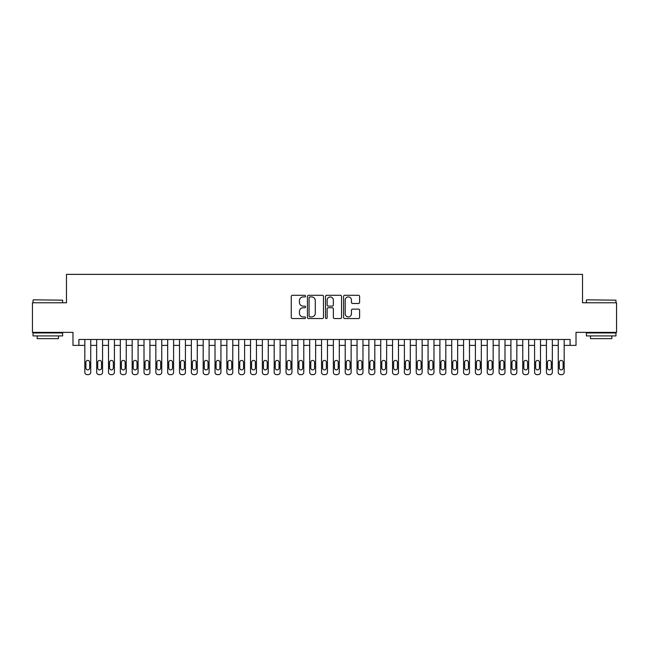 <?xml version="1.0" encoding="UTF-8"?>
<svg xmlns="http://www.w3.org/2000/svg" width="649" height="649" viewBox="0 0 649 649"><rect width="100%" height="100%" fill="white"/><g stroke="black" fill="none" stroke-linecap="round" stroke-linejoin="round"><path stroke-width="0.97" d="M305.565 296.122A0.811 0.811 0 0 0 304.746 295.303L292.407 295.303A1.16 1.16 0 0 0 291.247 296.471L291.247 317.377A1.16 1.16 0 0 0 292.407 318.545L304.746 318.545A0.811 0.811 0 0 0 305.565 317.726A0.811 0.811 0 0 0 304.746 316.915L303.156 316.915A3.716 3.716 0 0 1 299.432 313.199L299.432 311.455A3.716 3.716 0 0 1 303.156 307.74L304.746 307.74A0.811 0.811 0 0 0 305.565 306.92A0.811 0.811 0 0 0 304.746 306.109L303.156 306.109A3.716 3.716 0 0 1 299.432 302.393L299.432 300.649A3.716 3.716 0 0 1 303.156 296.934L304.746 296.934A0.811 0.811 0 0 0 305.565 296.122M358.451 303.497A1.16 1.16 0 0 0 359.611 302.337L359.611 296.471A1.16 1.16 0 0 0 358.451 295.303L344.741 295.303A1.16 1.16 0 0 0 343.581 296.471L343.581 317.377A1.16 1.16 0 0 0 344.741 318.545L358.451 318.545A1.16 1.16 0 0 0 359.611 317.377L359.611 310.295A1.16 1.16 0 0 0 358.451 309.135L352.585 309.135A1.16 1.16 0 0 0 351.425 310.295L351.425 313.808A3.107 3.107 0 0 1 348.318 316.915A3.107 3.107 0 0 1 345.211 313.808L345.211 300.041A3.107 3.107 0 0 1 348.318 296.934A3.107 3.107 0 0 1 351.425 300.041L351.425 302.337A1.16 1.16 0 0 0 352.585 303.497L358.451 303.497M570.098 345.39L576.012 345.39L576.012 332.369L616.55 332.369L616.55 302.783L582.518 302.783L582.518 274.373L66.482 274.373L66.482 302.783L32.45 302.783L32.45 332.369L72.988 332.369L72.988 345.39L84.824 345.39L84.824 372.258A2.369 2.369 0 0 0 87.193 374.627L88.378 374.627A2.369 2.369 0 0 0 90.738 372.258L90.738 345.39L96.66 345.39L96.66 372.258A2.369 2.369 0 0 0 99.029 374.627L100.214 374.627A2.369 2.369 0 0 0 102.574 372.258L102.574 345.39L108.497 345.39L108.497 372.258A2.369 2.369 0 0 0 110.865 374.627L112.05 374.627A2.369 2.369 0 0 0 114.411 372.258L114.411 345.39L120.333 345.39L120.333 372.258A2.369 2.369 0 0 0 122.702 374.627L123.886 374.627A2.369 2.369 0 0 0 126.247 372.258L126.247 345.39L132.169 345.39L132.169 372.258A2.369 2.369 0 0 0 134.538 374.627L135.714 374.627A2.369 2.369 0 0 0 138.083 372.258L138.083 345.39L144.005 345.39L144.005 372.258A2.369 2.369 0 0 0 146.374 374.627L147.55 374.627A2.369 2.369 0 0 0 149.919 372.258L149.919 345.39L155.841 345.39L155.841 372.258A2.369 2.369 0 0 0 158.21 374.627L159.386 374.627A2.369 2.369 0 0 0 161.755 372.258L161.755 345.39L167.677 345.39L167.677 372.258A2.369 2.369 0 0 0 170.038 374.627L171.222 374.627A2.369 2.369 0 0 0 173.591 372.258L173.591 345.39L179.513 345.39L179.513 372.258A2.369 2.369 0 0 0 181.874 374.627L183.059 374.627A2.369 2.369 0 0 0 185.427 372.258L185.427 345.39L191.35 345.39L191.35 372.258A2.369 2.369 0 0 0 193.71 374.627L194.895 374.627A2.369 2.369 0 0 0 197.264 372.258L197.264 345.39L203.186 345.39L203.186 372.258A2.369 2.369 0 0 0 205.546 374.627L206.731 374.627A2.369 2.369 0 0 0 209.1 372.258L209.1 345.39L215.022 345.39L215.022 372.258A2.369 2.369 0 0 0 217.383 374.627L218.567 374.627A2.369 2.369 0 0 0 220.936 372.258L220.936 345.39L226.858 345.39L226.858 372.258A2.369 2.369 0 0 0 229.219 374.627L230.403 374.627A2.369 2.369 0 0 0 232.772 372.258L232.772 345.39L238.686 345.39L238.686 372.258A2.369 2.369 0 0 0 241.055 374.627L242.239 374.627A2.369 2.369 0 0 0 244.608 372.258L244.608 345.39L250.522 345.39L250.522 372.258A2.369 2.369 0 0 0 252.891 374.627L254.075 374.627A2.369 2.369 0 0 0 256.444 372.258L256.444 345.39L262.358 345.39L262.358 372.258A2.369 2.369 0 0 0 264.727 374.627L265.912 374.627A2.369 2.369 0 0 0 268.28 372.258L268.28 345.39L274.194 345.39L274.194 372.258A2.369 2.369 0 0 0 276.563 374.627L277.748 374.627A2.369 2.369 0 0 0 280.117 372.258L280.117 345.39L286.031 345.39L286.031 372.258A2.369 2.369 0 0 0 288.399 374.627L289.584 374.627A2.369 2.369 0 0 0 291.953 372.258L291.953 345.39L297.867 345.39L297.867 372.258A2.369 2.369 0 0 0 300.236 374.627L301.42 374.627A2.369 2.369 0 0 0 303.789 372.258L303.789 345.39L309.703 345.39L309.703 372.258A2.369 2.369 0 0 0 312.072 374.627L313.256 374.627A2.369 2.369 0 0 0 315.625 372.258L315.625 345.39L321.539 345.39L321.539 372.258A2.369 2.369 0 0 0 323.908 374.627L325.092 374.627A2.369 2.369 0 0 0 327.461 372.258L327.461 345.39L333.375 345.39L333.375 372.258A2.369 2.369 0 0 0 335.744 374.627L336.928 374.627A2.369 2.369 0 0 0 339.297 372.258L339.297 345.39L345.211 345.39L345.211 372.258A2.369 2.369 0 0 0 347.58 374.627L348.764 374.627A2.369 2.369 0 0 0 351.133 372.258L351.133 345.39L357.047 345.39L357.047 372.258A2.369 2.369 0 0 0 359.416 374.627L360.601 374.627A2.369 2.369 0 0 0 362.969 372.258L362.969 345.39L368.883 345.39L368.883 372.258A2.369 2.369 0 0 0 371.252 374.627L372.437 374.627A2.369 2.369 0 0 0 374.806 372.258L374.806 345.39L380.72 345.39L380.72 372.258A2.369 2.369 0 0 0 383.088 374.627L384.273 374.627A2.369 2.369 0 0 0 386.642 372.258L386.642 345.39L392.556 345.39L392.556 372.258A2.369 2.369 0 0 0 394.925 374.627L396.109 374.627A2.369 2.369 0 0 0 398.478 372.258L398.478 345.39L404.392 345.39L404.392 372.258A2.369 2.369 0 0 0 406.761 374.627L407.945 374.627A2.369 2.369 0 0 0 410.314 372.258L410.314 345.39L416.228 345.39L416.228 372.258A2.369 2.369 0 0 0 418.597 374.627L419.781 374.627A2.369 2.369 0 0 0 422.142 372.258L422.142 345.39L428.064 345.39L428.064 372.258A2.369 2.369 0 0 0 430.433 374.627L431.617 374.627A2.369 2.369 0 0 0 433.978 372.258L433.978 345.39L439.9 345.39L439.9 372.258A2.369 2.369 0 0 0 442.269 374.627L443.454 374.627A2.369 2.369 0 0 0 445.814 372.258L445.814 345.39L451.736 345.39L451.736 372.258A2.369 2.369 0 0 0 454.105 374.627L455.29 374.627A2.369 2.369 0 0 0 457.65 372.258L457.65 345.39L463.573 345.39L463.573 372.258A2.369 2.369 0 0 0 465.941 374.627L467.126 374.627A2.369 2.369 0 0 0 469.487 372.258L469.487 345.39L475.409 345.39L475.409 372.258A2.369 2.369 0 0 0 477.778 374.627L478.962 374.627A2.369 2.369 0 0 0 481.323 372.258L481.323 345.39L487.245 345.39L487.245 372.258A2.369 2.369 0 0 0 489.614 374.627L490.79 374.627A2.369 2.369 0 0 0 493.159 372.258L493.159 345.39L499.081 345.39L499.081 372.258A2.369 2.369 0 0 0 501.45 374.627L502.626 374.627A2.369 2.369 0 0 0 504.995 372.258L504.995 345.39L510.917 345.39L510.917 372.258A2.369 2.369 0 0 0 513.286 374.627L514.462 374.627A2.369 2.369 0 0 0 516.831 372.258L516.831 345.39L522.753 345.39L522.753 372.258A2.369 2.369 0 0 0 525.114 374.627L526.298 374.627A2.369 2.369 0 0 0 528.667 372.258L528.667 345.39L534.589 345.39L534.589 372.258A2.369 2.369 0 0 0 536.95 374.627L538.135 374.627A2.369 2.369 0 0 0 540.503 372.258L540.503 345.39L546.426 345.39L546.426 372.258A2.369 2.369 0 0 0 548.786 374.627L549.971 374.627A2.369 2.369 0 0 0 552.34 372.258L552.34 345.39L558.262 345.39L558.262 372.258A2.369 2.369 0 0 0 560.622 374.627L561.807 374.627A2.369 2.369 0 0 0 564.176 372.258L564.176 345.39L570.098 345.39L570.098 339.476L78.902 339.476L78.902 345.39M323.486 296.471A1.16 1.16 0 0 0 322.318 295.303L308.616 295.303A1.16 1.16 0 0 0 307.448 296.471L307.448 317.377A1.16 1.16 0 0 0 308.616 318.545L322.318 318.545A1.16 1.16 0 0 0 323.486 317.377L323.486 296.471M326.682 295.303L340.384 295.303A1.16 1.16 0 0 1 341.552 296.471L341.552 317.377A1.16 1.16 0 0 1 340.384 318.545L334.519 318.545A1.16 1.16 0 0 1 333.359 317.377L333.359 308.9A1.16 1.16 0 0 0 332.199 307.74L328.305 307.74A1.16 1.16 0 0 0 327.145 308.9L327.145 317.726A0.811 0.811 0 0 1 326.333 318.545A0.811 0.811 0 0 1 325.514 317.726L325.514 296.471A1.16 1.16 0 0 1 326.682 295.303M309.889 296.934A0.811 0.811 0 0 0 309.078 297.745L309.078 316.104A0.811 0.811 0 0 0 309.889 316.915L311.577 316.915A3.716 3.716 0 0 0 315.292 313.199L315.292 300.649A3.716 3.716 0 0 0 311.577 296.934L309.889 296.934M333.359 300.098A3.107 3.107 0 0 0 330.252 296.991A3.107 3.107 0 0 0 327.145 300.098L327.145 304.949A1.16 1.16 0 0 0 328.305 306.109L332.199 306.109A1.16 1.16 0 0 0 333.359 304.949L333.359 300.098M90.738 339.476L90.738 372.258M84.824 339.476L84.824 372.258M89.676 367.999A1.89 1.89 0 0 1 87.785 369.889A1.89 1.89 0 0 1 85.887 367.999L85.887 362.312A1.89 1.89 0 0 1 87.785 360.422A1.89 1.89 0 0 1 89.676 362.312L89.676 367.999M87.193 374.627L88.378 374.627M33.399 299.822L62.629 300.179L33.399 299.822M47.839 335.922L33.042 335.922L33.042 332.961L62.629 332.961L62.629 335.922L47.839 335.922M58.491 335.922L58.491 338.64L37.188 338.64L37.188 335.922M586.72 299.822L615.958 300.179L586.72 299.822M601.161 335.922L586.371 335.922L586.371 332.961L615.958 332.961L615.958 335.922L601.161 335.922M611.812 335.922L611.812 338.64L590.509 338.64L590.509 335.922M102.574 339.476L102.574 372.258M96.66 339.476L96.66 372.258M101.512 367.999A1.89 1.89 0 0 1 99.621 369.889A1.89 1.89 0 0 1 97.723 367.999L97.723 362.312A1.89 1.89 0 0 1 99.621 360.422A1.89 1.89 0 0 1 101.512 362.312L101.512 367.999M99.029 374.627L100.214 374.627M114.411 339.476L114.411 372.258M108.497 339.476L108.497 372.258M113.348 367.999A1.89 1.89 0 0 1 111.458 369.889A1.89 1.89 0 0 1 109.559 367.999L109.559 362.312A1.89 1.89 0 0 1 111.458 360.422A1.89 1.89 0 0 1 113.348 362.312L113.348 367.999M110.865 374.627L112.05 374.627M126.247 339.476L126.247 372.258M120.333 339.476L120.333 372.258M125.184 367.999A1.89 1.89 0 0 1 123.294 369.889A1.89 1.89 0 0 1 121.395 367.999L121.395 362.312A1.89 1.89 0 0 1 123.294 360.422A1.89 1.89 0 0 1 125.184 362.312L125.184 367.999M122.702 374.627L123.886 374.627M138.083 339.476L138.083 372.258M132.169 339.476L132.169 372.258M137.02 367.999A1.89 1.89 0 0 1 135.13 369.889A1.89 1.89 0 0 1 133.232 367.999L133.232 362.312A1.89 1.89 0 0 1 135.13 360.422A1.89 1.89 0 0 1 137.02 362.312L137.02 367.999M134.538 374.627L135.714 374.627M149.919 339.476L149.919 372.258M144.005 339.476L144.005 372.258M148.856 367.999A1.89 1.89 0 0 1 146.966 369.889A1.89 1.89 0 0 1 145.068 367.999L145.068 362.312A1.89 1.89 0 0 1 146.966 360.422A1.89 1.89 0 0 1 148.856 362.312L148.856 367.999M146.374 374.627L147.55 374.627M161.755 339.476L161.755 372.258M155.841 339.476L155.841 372.258M160.692 367.999A1.89 1.89 0 0 1 158.794 369.889A1.89 1.89 0 0 1 156.904 367.999L156.904 362.312A1.89 1.89 0 0 1 158.794 360.422A1.89 1.89 0 0 1 160.692 362.312L160.692 367.999M158.21 374.627L159.386 374.627M173.591 339.476L173.591 372.258M167.677 339.476L167.677 372.258M172.529 367.999A1.89 1.89 0 0 1 170.63 369.889A1.89 1.89 0 0 1 168.74 367.999L168.74 362.312A1.89 1.89 0 0 1 170.63 360.422A1.89 1.89 0 0 1 172.529 362.312L172.529 367.999M170.038 374.627L171.222 374.627M185.427 339.476L185.427 372.258M179.513 339.476L179.513 372.258M184.365 367.999A1.89 1.89 0 0 1 182.466 369.889A1.89 1.89 0 0 1 180.576 367.999L180.576 362.312A1.89 1.89 0 0 1 182.466 360.422A1.89 1.89 0 0 1 184.365 362.312L184.365 367.999M181.874 374.627L183.059 374.627M197.264 339.476L197.264 372.258M191.35 339.476L191.35 372.258M196.201 367.999A1.89 1.89 0 0 1 194.302 369.889A1.89 1.89 0 0 1 192.412 367.999L192.412 362.312A1.89 1.89 0 0 1 194.302 360.422A1.89 1.89 0 0 1 196.201 362.312L196.201 367.999M193.71 374.627L194.895 374.627M209.1 339.476L209.1 372.258M203.186 339.476L203.186 372.258M208.037 367.999A1.89 1.89 0 0 1 206.139 369.889A1.89 1.89 0 0 1 204.248 367.999L204.248 362.312A1.89 1.89 0 0 1 206.139 360.422A1.89 1.89 0 0 1 208.037 362.312L208.037 367.999M205.546 374.627L206.731 374.627M220.936 339.476L220.936 372.258M215.022 339.476L215.022 372.258M219.873 367.999A1.89 1.89 0 0 1 217.975 369.889A1.89 1.89 0 0 1 216.085 367.999L216.085 362.312A1.89 1.89 0 0 1 217.975 360.422A1.89 1.89 0 0 1 219.873 362.312L219.873 367.999M217.383 374.627L218.567 374.627M232.772 339.476L232.772 372.258M226.858 339.476L226.858 372.258M231.709 367.999A1.89 1.89 0 0 1 229.811 369.889A1.89 1.89 0 0 1 227.921 367.999L227.921 362.312A1.89 1.89 0 0 1 229.811 360.422A1.89 1.89 0 0 1 231.709 362.312L231.709 367.999M229.219 374.627L230.403 374.627M244.608 339.476L244.608 372.258M238.686 339.476L238.686 372.258M243.545 367.999A1.89 1.89 0 0 1 241.647 369.889A1.89 1.89 0 0 1 239.757 367.999L239.757 362.312A1.89 1.89 0 0 1 241.647 360.422A1.89 1.89 0 0 1 243.545 362.312L243.545 367.999M241.055 374.627L242.239 374.627M256.444 339.476L256.444 372.258M250.522 339.476L250.522 372.258M255.382 367.999A1.89 1.89 0 0 1 253.483 369.889A1.89 1.89 0 0 1 251.593 367.999L251.593 362.312A1.89 1.89 0 0 1 253.483 360.422A1.89 1.89 0 0 1 255.382 362.312L255.382 367.999M252.891 374.627L254.075 374.627M268.28 339.476L268.28 372.258M262.358 339.476L262.358 372.258M267.218 367.999A1.89 1.89 0 0 1 265.319 369.889A1.89 1.89 0 0 1 263.429 367.999L263.429 362.312A1.89 1.89 0 0 1 265.319 360.422A1.89 1.89 0 0 1 267.218 362.312L267.218 367.999M264.727 374.627L265.912 374.627M280.117 339.476L280.117 372.258M274.194 339.476L274.194 372.258M279.054 367.999A1.89 1.89 0 0 1 277.155 369.889A1.89 1.89 0 0 1 275.265 367.999L275.265 362.312A1.89 1.89 0 0 1 277.155 360.422A1.89 1.89 0 0 1 279.054 362.312L279.054 367.999M276.563 374.627L277.748 374.627M291.953 339.476L291.953 372.258M286.031 339.476L286.031 372.258M290.89 367.999A1.89 1.89 0 0 1 288.992 369.889A1.89 1.89 0 0 1 287.101 367.999L287.101 362.312A1.89 1.89 0 0 1 288.992 360.422A1.89 1.89 0 0 1 290.89 362.312L290.89 367.999M288.399 374.627L289.584 374.627M303.789 339.476L303.789 372.258M297.867 339.476L297.867 372.258M302.726 367.999A1.89 1.89 0 0 1 300.828 369.889A1.89 1.89 0 0 1 298.938 367.999L298.938 362.312A1.89 1.89 0 0 1 300.828 360.422A1.89 1.89 0 0 1 302.726 362.312L302.726 367.999M300.236 374.627L301.42 374.627M315.625 339.476L315.625 372.258M309.703 339.476L309.703 372.258M314.554 367.999A1.89 1.89 0 0 1 312.664 369.889A1.89 1.89 0 0 1 310.774 367.999L310.774 362.312A1.89 1.89 0 0 1 312.664 360.422A1.89 1.89 0 0 1 314.554 362.312L314.554 367.999M312.072 374.627L313.256 374.627M327.461 339.476L327.461 372.258M321.539 339.476L321.539 372.258M326.39 367.999A1.89 1.89 0 0 1 324.5 369.889A1.89 1.89 0 0 1 322.61 367.999L322.61 362.312A1.89 1.89 0 0 1 324.5 360.422A1.89 1.89 0 0 1 326.39 362.312L326.39 367.999M323.908 374.627L325.092 374.627M339.297 339.476L339.297 372.258M333.375 339.476L333.375 372.258M338.226 367.999A1.89 1.89 0 0 1 336.336 369.889A1.89 1.89 0 0 1 334.446 367.999L334.446 362.312A1.89 1.89 0 0 1 336.336 360.422A1.89 1.89 0 0 1 338.226 362.312L338.226 367.999M335.744 374.627L336.928 374.627M351.133 339.476L351.133 372.258M345.211 339.476L345.211 372.258M350.062 367.999A1.89 1.89 0 0 1 348.172 369.889A1.89 1.89 0 0 1 346.274 367.999L346.274 362.312A1.89 1.89 0 0 1 348.172 360.422A1.89 1.89 0 0 1 350.062 362.312L350.062 367.999M347.58 374.627L348.764 374.627M362.969 339.476L362.969 372.258M357.047 339.476L357.047 372.258M361.899 367.999A1.89 1.89 0 0 1 360.008 369.889A1.89 1.89 0 0 1 358.11 367.999L358.11 362.312A1.89 1.89 0 0 1 360.008 360.422A1.89 1.89 0 0 1 361.899 362.312L361.899 367.999M359.416 374.627L360.601 374.627M374.806 339.476L374.806 372.258M368.883 339.476L368.883 372.258M373.735 367.999A1.89 1.89 0 0 1 371.845 369.889A1.89 1.89 0 0 1 369.946 367.999L369.946 362.312A1.89 1.89 0 0 1 371.845 360.422A1.89 1.89 0 0 1 373.735 362.312L373.735 367.999M371.252 374.627L372.437 374.627M386.642 339.476L386.642 372.258M380.72 339.476L380.72 372.258M385.571 367.999A1.89 1.89 0 0 1 383.681 369.889A1.89 1.89 0 0 1 381.782 367.999L381.782 362.312A1.89 1.89 0 0 1 383.681 360.422A1.89 1.89 0 0 1 385.571 362.312L385.571 367.999M383.088 374.627L384.273 374.627M398.478 339.476L398.478 372.258M392.556 339.476L392.556 372.258M397.407 367.999A1.89 1.89 0 0 1 395.517 369.889A1.89 1.89 0 0 1 393.618 367.999L393.618 362.312A1.89 1.89 0 0 1 395.517 360.422A1.89 1.89 0 0 1 397.407 362.312L397.407 367.999M394.925 374.627L396.109 374.627M410.314 339.476L410.314 372.258M404.392 339.476L404.392 372.258M409.243 367.999A1.89 1.89 0 0 1 407.353 369.889A1.89 1.89 0 0 1 405.455 367.999L405.455 362.312A1.89 1.89 0 0 1 407.353 360.422A1.89 1.89 0 0 1 409.243 362.312L409.243 367.999M406.761 374.627L407.945 374.627M422.142 339.476L422.142 372.258M416.228 339.476L416.228 372.258M421.079 367.999A1.89 1.89 0 0 1 419.189 369.889A1.89 1.89 0 0 1 417.291 367.999L417.291 362.312A1.89 1.89 0 0 1 419.189 360.422A1.89 1.89 0 0 1 421.079 362.312L421.079 367.999M418.597 374.627L419.781 374.627M433.978 339.476L433.978 372.258M428.064 339.476L428.064 372.258M432.915 367.999A1.89 1.89 0 0 1 431.025 369.889A1.89 1.89 0 0 1 429.127 367.999L429.127 362.312A1.89 1.89 0 0 1 431.025 360.422A1.89 1.89 0 0 1 432.915 362.312L432.915 367.999M430.433 374.627L431.617 374.627M445.814 339.476L445.814 372.258M439.9 339.476L439.9 372.258M444.752 367.999A1.89 1.89 0 0 1 442.861 369.889A1.89 1.89 0 0 1 440.963 367.999L440.963 362.312A1.89 1.89 0 0 1 442.861 360.422A1.89 1.89 0 0 1 444.752 362.312L444.752 367.999M442.269 374.627L443.454 374.627M457.65 339.476L457.65 372.258M451.736 339.476L451.736 372.258M456.588 367.999A1.89 1.89 0 0 1 454.698 369.889A1.89 1.89 0 0 1 452.799 367.999L452.799 362.312A1.89 1.89 0 0 1 454.698 360.422A1.89 1.89 0 0 1 456.588 362.312L456.588 367.999M454.105 374.627L455.29 374.627M469.487 339.476L469.487 372.258M463.573 339.476L463.573 372.258M468.424 367.999A1.89 1.89 0 0 1 466.534 369.889A1.89 1.89 0 0 1 464.635 367.999L464.635 362.312A1.89 1.89 0 0 1 466.534 360.422A1.89 1.89 0 0 1 468.424 362.312L468.424 367.999M465.941 374.627L467.126 374.627M481.323 339.476L481.323 372.258M475.409 339.476L475.409 372.258M480.26 367.999A1.89 1.89 0 0 1 478.37 369.889A1.89 1.89 0 0 1 476.471 367.999L476.471 362.312A1.89 1.89 0 0 1 478.37 360.422A1.89 1.89 0 0 1 480.26 362.312L480.26 367.999M477.778 374.627L478.962 374.627M493.159 339.476L493.159 372.258M487.245 339.476L487.245 372.258M492.096 367.999A1.89 1.89 0 0 1 490.206 369.889A1.89 1.89 0 0 1 488.308 367.999L488.308 362.312A1.89 1.89 0 0 1 490.206 360.422A1.89 1.89 0 0 1 492.096 362.312L492.096 367.999M489.614 374.627L490.79 374.627M504.995 339.476L504.995 372.258M499.081 339.476L499.081 372.258M503.932 367.999A1.89 1.89 0 0 1 502.034 369.889A1.89 1.89 0 0 1 500.144 367.999L500.144 362.312A1.89 1.89 0 0 1 502.034 360.422A1.89 1.89 0 0 1 503.932 362.312L503.932 367.999M501.45 374.627L502.626 374.627M516.831 339.476L516.831 372.258M510.917 339.476L510.917 372.258M515.768 367.999A1.89 1.89 0 0 1 513.87 369.889A1.89 1.89 0 0 1 511.98 367.999L511.98 362.312A1.89 1.89 0 0 1 513.87 360.422A1.89 1.89 0 0 1 515.768 362.312L515.768 367.999M513.286 374.627L514.462 374.627M528.667 339.476L528.667 372.258M522.753 339.476L522.753 372.258M527.605 367.999A1.89 1.89 0 0 1 525.706 369.889A1.89 1.89 0 0 1 523.816 367.999L523.816 362.312A1.89 1.89 0 0 1 525.706 360.422A1.89 1.89 0 0 1 527.605 362.312L527.605 367.999M525.114 374.627L526.298 374.627M540.503 339.476L540.503 372.258M534.589 339.476L534.589 372.258M539.441 367.999A1.89 1.89 0 0 1 537.542 369.889A1.89 1.89 0 0 1 535.652 367.999L535.652 362.312A1.89 1.89 0 0 1 537.542 360.422A1.89 1.89 0 0 1 539.441 362.312L539.441 367.999M536.95 374.627L538.135 374.627M552.34 339.476L552.34 372.258M546.426 339.476L546.426 372.258M551.277 367.999A1.89 1.89 0 0 1 549.379 369.889A1.89 1.89 0 0 1 547.488 367.999L547.488 362.312A1.89 1.89 0 0 1 549.379 360.422A1.89 1.89 0 0 1 551.277 362.312L551.277 367.999M548.786 374.627L549.971 374.627M564.176 339.476L564.176 372.258M558.262 339.476L558.262 372.258M563.113 367.999A1.89 1.89 0 0 1 561.215 369.889A1.89 1.89 0 0 1 559.324 367.999L559.324 362.312A1.89 1.89 0 0 1 561.215 360.422A1.89 1.89 0 0 1 563.113 362.312L563.113 367.999M560.622 374.627L561.807 374.627M33.042 302.783L33.042 300.179M39.792 332.961L39.792 332.369M55.887 332.961L55.887 332.369M62.629 302.783L62.629 300.179M586.371 302.783L586.371 300.179M593.113 332.961L593.113 332.369M609.208 332.961L609.208 332.369M615.958 302.783L615.958 300.179"/></g></svg>
